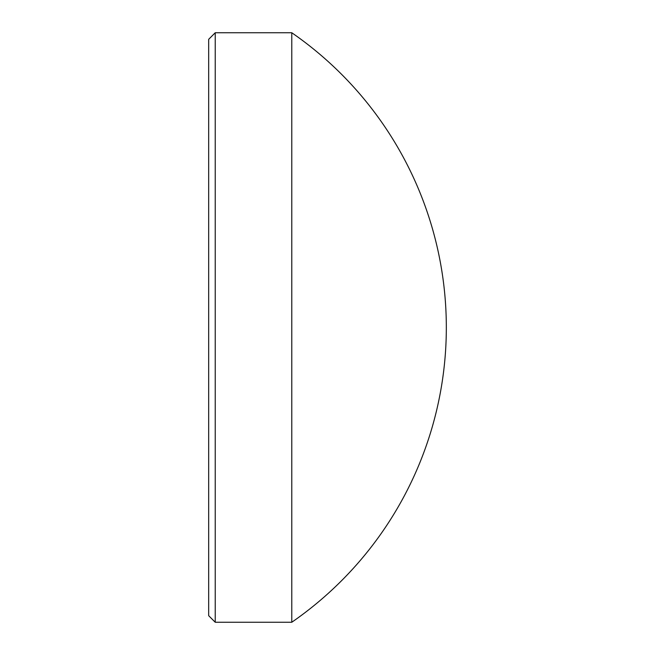 <?xml version="1.0" encoding="UTF-8"?>
<svg xmlns="http://www.w3.org/2000/svg" width="655" height="655" viewBox="0 0 655 655"><rect width="100%" height="100%" fill="white"/><g stroke="black" fill="none" stroke-linecap="round" stroke-linejoin="round"><path stroke-width="0.98" d="M291.778 32.75A358.342 358.342 0 0 1 291.778 622.25L291.778 32.75L215.233 32.75L215.233 622.25L291.778 622.25M215.233 622.25L208.675 615.684L208.675 39.316L215.233 32.75"/></g></svg>
